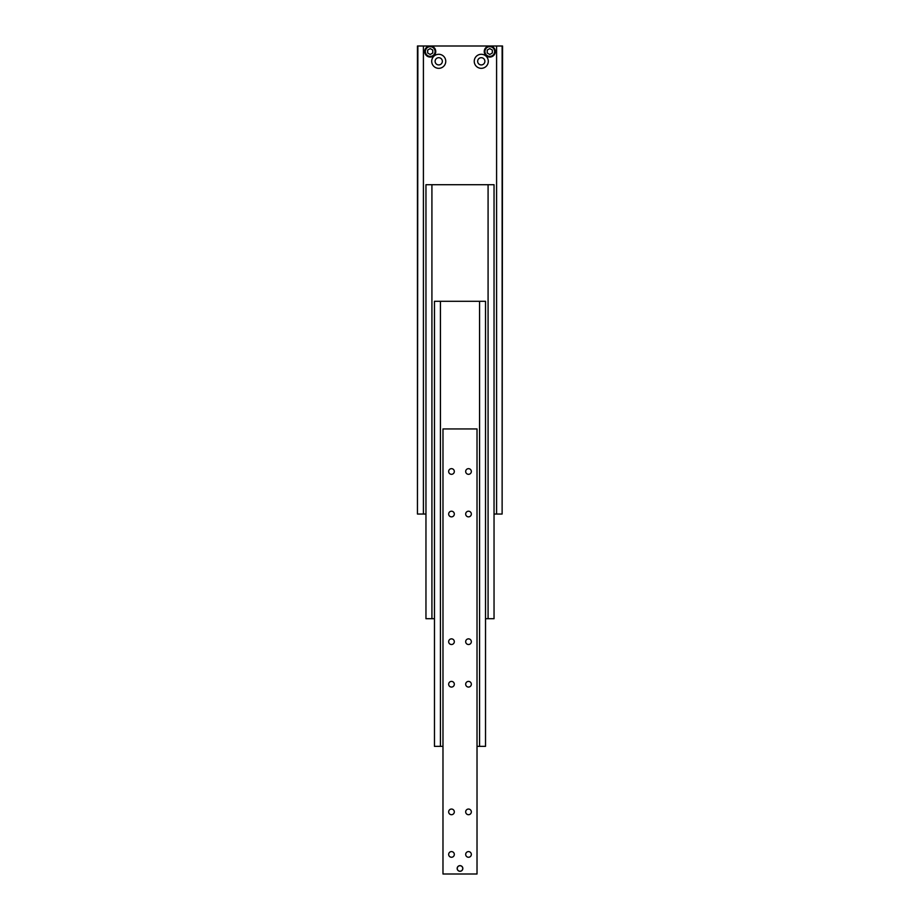 <?xml version="1.0" encoding="UTF-8"?>
<svg xmlns="http://www.w3.org/2000/svg" width="920" height="920" viewBox="0 0 920 920"><rect width="100%" height="100%" fill="white"/><g stroke="black" fill="none" stroke-linecap="round" stroke-linejoin="round"><path stroke-width="1.38" d="M502.124 46L502.124 514.038L502.55 46L489.785 46A5.531 5.531 0 0 0 484.253 51.532A5.531 5.531 0 0 0 489.785 57.063A5.531 5.531 0 0 0 495.316 51.532A5.531 5.531 0 0 0 489.785 46L430.215 46A5.531 5.531 0 0 0 424.683 51.532A5.531 5.531 0 0 0 430.215 57.063A5.531 5.531 0 0 0 435.746 51.532A5.531 5.531 0 0 0 430.215 46L417.45 46L417.45 514.038L417.875 46M435.114 61.318A3.611 3.611 0 0 1 438.725 57.695A3.611 3.611 0 0 1 442.347 61.318A3.611 3.611 0 0 1 438.725 64.929A3.611 3.611 0 0 1 435.114 61.318M431.71 61.318A7.015 7.015 0 0 1 438.725 54.291A7.015 7.015 0 0 1 445.751 61.318A7.015 7.015 0 0 1 438.725 68.333A7.015 7.015 0 0 1 431.71 61.318M477.652 61.318A3.611 3.611 0 0 1 481.275 57.695A3.611 3.611 0 0 1 484.886 61.318A3.611 3.611 0 0 1 481.275 64.929A3.611 3.611 0 0 1 477.652 61.318M474.248 61.318A7.015 7.015 0 0 1 481.275 54.291A7.015 7.015 0 0 1 488.29 61.318A7.015 7.015 0 0 1 481.275 68.333A7.015 7.015 0 0 1 474.248 61.318M487.232 50.059L489.785 48.587L492.338 50.059L492.338 53.004L489.785 54.475L487.232 53.004L487.232 50.059M494.04 514.038L496.593 514.038L496.593 46M496.593 514.038L502.124 514.038M417.875 514.038L423.407 514.038L423.407 46M423.407 514.038L425.96 514.038M427.662 50.059L430.215 48.587L432.768 50.059L432.768 53.004L430.215 54.475L427.662 53.004L427.662 50.059M485.53 618.711L494.04 618.711L494.04 184.713L425.96 184.713L425.96 618.711L434.47 618.711M488.083 618.711L488.083 184.713M431.917 618.711L431.917 184.713M477.02 746.35L485.53 746.35L485.53 301.288L434.47 301.288L434.47 746.35L442.98 746.35M479.573 301.288L479.573 746.35M440.427 301.288L440.427 746.35M457.251 868.468A2.748 2.748 0 0 1 460 865.72A2.748 2.748 0 0 1 462.748 868.468A2.748 2.748 0 0 1 460 871.217A2.748 2.748 0 0 1 457.251 868.468M462.829 868.468A2.829 2.829 0 0 1 460 871.297A2.829 2.829 0 0 1 457.171 868.468A2.829 2.829 0 0 1 460 865.639A2.829 2.829 0 0 1 462.829 868.468M454.319 641.688A2.829 2.829 0 0 1 451.49 644.518A2.829 2.829 0 0 1 448.661 641.688A2.829 2.829 0 0 1 451.49 638.859A2.829 2.829 0 0 1 454.319 641.688M454.319 684.227A2.829 2.829 0 0 1 451.49 687.067A2.829 2.829 0 0 1 448.661 684.227A2.829 2.829 0 0 1 451.49 681.398A2.829 2.829 0 0 1 454.319 684.227M471.339 641.688A2.829 2.829 0 0 1 468.51 644.518A2.829 2.829 0 0 1 465.681 641.688A2.829 2.829 0 0 1 468.51 638.859A2.829 2.829 0 0 1 471.339 641.688M471.339 684.227A2.829 2.829 0 0 1 468.51 687.067A2.829 2.829 0 0 1 465.681 684.227A2.829 2.829 0 0 1 468.51 681.398A2.829 2.829 0 0 1 471.339 684.227M454.319 811.877A2.829 2.829 0 0 1 451.49 814.706A2.829 2.829 0 0 1 448.661 811.877A2.829 2.829 0 0 1 451.49 809.048A2.829 2.829 0 0 1 454.319 811.877M454.319 854.427A2.829 2.829 0 0 1 451.49 857.256A2.829 2.829 0 0 1 448.661 854.427A2.829 2.829 0 0 1 451.49 851.598A2.829 2.829 0 0 1 454.319 854.427M471.339 811.877A2.829 2.829 0 0 1 468.51 814.706A2.829 2.829 0 0 1 465.681 811.877A2.829 2.829 0 0 1 468.51 809.048A2.829 2.829 0 0 1 471.339 811.877M471.339 854.427A2.829 2.829 0 0 1 468.51 857.256A2.829 2.829 0 0 1 465.681 854.427A2.829 2.829 0 0 1 468.51 851.598A2.829 2.829 0 0 1 471.339 854.427M454.319 514.038A2.829 2.829 0 0 1 451.49 516.867A2.829 2.829 0 0 1 448.661 514.038A2.829 2.829 0 0 1 451.49 511.209A2.829 2.829 0 0 1 454.319 514.038M454.319 471.488A2.829 2.829 0 0 1 451.49 474.317A2.829 2.829 0 0 1 448.661 471.488A2.829 2.829 0 0 1 451.49 468.659A2.829 2.829 0 0 1 454.319 471.488M471.339 514.038A2.829 2.829 0 0 1 468.51 516.867A2.829 2.829 0 0 1 465.681 514.038A2.829 2.829 0 0 1 468.51 511.209A2.829 2.829 0 0 1 471.339 514.038M471.339 471.488A2.829 2.829 0 0 1 468.51 474.317A2.829 2.829 0 0 1 465.681 471.488A2.829 2.829 0 0 1 468.51 468.659A2.829 2.829 0 0 1 471.339 471.488M442.98 874L477.02 874L477.02 428.938L442.98 428.938L442.98 874M430.215 56.384A4.853 4.853 0 0 0 435.068 51.532A4.853 4.853 0 0 0 430.215 46.678A4.853 4.853 0 0 0 425.362 51.532A4.853 4.853 0 0 0 430.215 56.384M430.215 46A5.531 5.531 0 0 0 424.683 51.532A5.531 5.531 0 0 0 430.215 57.063M484.253 51.532A5.531 5.531 0 0 0 489.785 57.063A5.531 5.531 0 0 0 495.316 51.532M489.785 56.384A4.853 4.853 0 0 0 494.638 51.532A4.853 4.853 0 0 0 489.785 46.678A4.853 4.853 0 0 0 484.932 51.532A4.853 4.853 0 0 0 489.785 56.384"/></g></svg>
